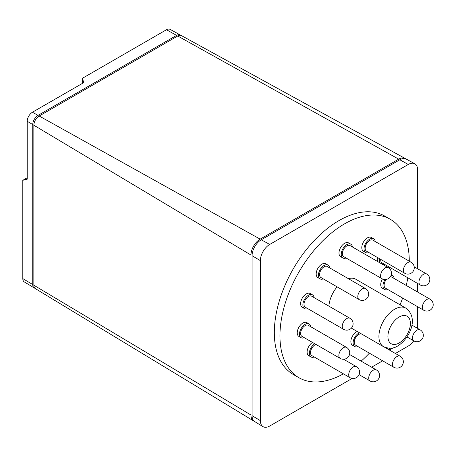 <?xml version="1.0" encoding="UTF-8"?>
<svg xmlns="http://www.w3.org/2000/svg" width="456" height="456" viewBox="0 0 456 456"><rect width="100%" height="100%" fill="white"/><g stroke="black" fill="none" stroke-linecap="round" stroke-linejoin="round"><path stroke-width="0.68" d="M361.141 361.135A91.451 52.799 120 0 0 369.394 353.155M400.094 304.819A91.451 52.799 120 0 0 402.602 298.053M406.25 285.467A91.451 52.799 120 0 0 407.812 277.807M409.277 261.191A91.451 52.799 120 0 0 390.336 219.296A91.451 52.799 120 0 0 344.611 223.828A91.451 52.799 120 0 0 284.869 304.414A91.451 52.799 120 0 0 298.885 377.693A91.451 52.799 120 0 0 343.414 373.84M298.885 377.693L293.265 374.444A91.451 52.799 -60 0 1 279.249 301.165A91.451 52.799 -60 0 1 338.99 220.584A91.451 52.799 -60 0 1 384.71 216.053L390.336 219.296M342.883 257.982L340.632 256.688A7.951 4.588 -60 0 1 339.418 250.315A7.951 4.588 -60 0 1 344.611 243.304A7.951 4.588 -60 0 1 348.589 242.911L350.835 244.211A7.951 4.588 120 0 0 346.862 244.604A7.951 4.588 120 0 0 341.664 251.615A7.951 4.588 120 0 0 342.883 257.982A7.951 4.588 120 0 0 346.064 257.982M352.425 246.964A7.951 4.588 120 0 0 350.835 244.211M365.683 252.55L363.432 251.25A7.951 4.588 -60 0 1 363.033 242.82A7.951 4.588 -60 0 1 370.449 237.148A7.951 4.588 -60 0 1 371.389 237.479L373.635 238.779A7.951 4.588 120 0 0 372.7 238.448A7.951 4.588 120 0 0 365.279 244.12A7.951 4.588 120 0 0 365.683 252.55A7.951 4.588 120 0 0 366.618 252.88A7.951 4.588 120 0 0 368.864 252.55M375.225 241.532A7.951 4.588 120 0 0 373.635 238.779M383.068 264.657A7.951 4.588 120 0 0 384.425 264.303M385.12 279.534A7.951 4.588 120 0 0 383.034 284.914A7.951 4.588 120 0 0 384.625 289.509L382.379 288.215A7.951 4.588 -60 0 1 380.788 283.615A7.951 4.588 -60 0 1 382.424 278.947M384.625 289.509A7.951 4.588 120 0 0 387.805 289.509M359.482 332.794A7.951 4.588 120 0 0 357.156 334.345A7.951 4.588 120 0 0 354.762 346.543L352.517 345.243A7.951 4.588 -60 0 1 354.91 333.045A7.951 4.588 -60 0 1 357.236 331.495M354.762 346.543A7.951 4.588 120 0 0 357.949 346.543M314.754 343.733A7.951 4.588 120 0 0 309.823 350.493A7.951 4.588 120 0 0 310.741 356.791A7.951 4.588 120 0 0 311.015 356.968L308.763 355.674A7.951 4.588 -60 0 1 308.49 355.492A7.951 4.588 -60 0 1 307.578 349.193A7.951 4.588 -60 0 1 312.502 342.433M301.142 337.708L298.891 336.414A7.951 4.588 -60 0 1 297.301 333.661A7.951 4.588 -60 0 1 300.35 325.174A7.951 4.588 -60 0 1 306.842 322.637L309.094 323.937A7.951 4.588 120 0 0 302.602 326.473A7.951 4.588 120 0 0 299.552 334.96A7.951 4.588 120 0 0 301.142 337.708A7.951 4.588 120 0 0 304.323 337.708M310.684 326.69A7.951 4.588 120 0 0 310.684 326.684A7.951 4.588 120 0 0 309.094 323.937M304.522 308.598L302.277 307.298A7.951 4.588 -60 0 1 301.137 300.669A7.951 4.588 -60 0 1 310.228 293.527L312.474 294.827A7.951 4.588 120 0 0 303.382 301.969A7.951 4.588 120 0 0 304.522 308.598A7.951 4.588 120 0 0 307.703 308.598M314.064 297.58A7.951 4.588 120 0 0 312.474 294.827M320.083 278.878L317.838 277.579A7.951 4.588 -60 0 1 318.772 266.988A7.951 4.588 -60 0 1 325.789 263.807L328.035 265.107A7.951 4.588 120 0 0 321.018 268.282A7.951 4.588 120 0 0 320.083 278.878A7.951 4.588 120 0 0 323.264 278.878M329.625 267.86A7.951 4.588 120 0 0 328.035 265.107M328.913 306.153A22.264 12.853 -60 0 1 337.092 286.864M381.917 278.684L343.681 256.608A6.361 3.671 -60 0 1 342.707 251.507A6.361 3.671 -60 0 1 346.862 245.904A6.361 3.671 -60 0 1 350.043 245.59L388.278 267.666A6.361 3.671 120 0 0 385.098 267.98A6.361 3.671 120 0 0 380.595 275.772A6.361 3.671 120 0 0 381.917 278.684A6.361 6.361 0 0 0 390.604 276.353A6.361 6.361 0 0 0 388.278 267.666M404.717 273.247L366.481 251.176A6.361 3.671 -60 0 1 366.157 244.427A6.361 3.671 -60 0 1 372.09 239.89A6.361 3.671 -60 0 1 372.843 240.158L411.078 262.228A6.361 3.671 120 0 0 410.326 261.966A6.361 3.671 120 0 0 405.737 264.423A6.361 3.671 120 0 0 403.395 270.34A6.361 3.671 120 0 0 404.717 273.247A6.361 6.361 0 0 0 413.404 270.921A6.361 6.361 0 0 0 411.078 262.228M420.278 285A6.361 6.361 0 0 0 428.965 282.674A6.361 6.361 0 0 0 426.639 273.982A6.361 3.671 120 0 0 421.737 275.686A6.361 3.671 120 0 0 418.956 282.087A6.361 3.671 120 0 0 419.366 284.014A6.361 3.671 120 0 0 420.278 285L382.042 262.924A6.361 3.671 -60 0 1 381.13 261.938A6.361 3.671 -60 0 1 380.749 259.413M423.658 310.211A6.361 6.361 0 0 0 432.345 307.88A6.361 6.361 0 0 0 430.019 299.187A6.361 3.671 120 0 0 425.419 300.589A6.361 3.671 120 0 0 422.387 306.529A6.361 3.671 120 0 0 422.341 307.298A6.361 3.671 120 0 0 423.658 310.211L385.423 288.135A6.361 3.671 -60 0 1 384.151 284.453A6.361 3.671 -60 0 1 386.369 279.408M393.796 367.245A6.361 6.361 0 0 0 402.488 364.914A6.361 6.361 0 0 0 400.157 356.221A6.361 3.671 120 0 0 395.711 357.481A6.361 3.671 120 0 0 392.479 364.333A6.361 3.671 120 0 0 393.796 367.245L355.56 345.169A6.361 3.671 -60 0 1 357.475 335.405A6.361 3.671 -60 0 1 361.522 333.969M356.626 366.795A6.361 3.671 120 0 0 356.404 366.652A6.361 3.671 120 0 0 351.502 368.357A6.361 3.671 120 0 0 348.726 374.758A6.361 3.671 120 0 0 349.826 377.522A6.361 3.671 120 0 0 350.043 377.671L311.807 355.594A6.361 3.671 -60 0 1 311.59 355.446A6.361 3.671 -60 0 1 311.129 349.644A6.361 3.671 -60 0 1 315.985 344.445M340.17 358.41L301.935 336.334A6.361 3.671 -60 0 1 300.664 334.134A6.361 3.671 -60 0 1 303.103 327.34A6.361 3.671 -60 0 1 308.296 325.316L346.531 347.392A6.361 3.671 120 0 0 341.63 349.096A6.361 3.671 120 0 0 338.854 355.498A6.361 3.671 120 0 0 338.899 356.21A6.361 3.671 120 0 0 340.17 358.41A6.361 6.361 0 0 0 348.863 356.079A6.361 6.361 0 0 0 346.531 347.392M343.556 329.295L305.32 307.224A6.361 3.671 -60 0 1 304.408 301.918A6.361 3.671 -60 0 1 311.682 296.2L349.917 318.277A6.361 3.671 120 0 0 342.644 323.994A6.361 3.671 120 0 0 342.234 326.382A6.361 3.671 120 0 0 343.556 329.295A6.361 6.361 0 0 0 352.243 326.969A6.361 6.361 0 0 0 349.917 318.277M359.117 299.575L320.882 277.499A6.361 3.671 -60 0 1 321.628 269.029A6.361 3.671 -60 0 1 327.243 266.481L365.478 288.557A6.361 3.671 120 0 0 359.864 291.099A6.361 3.671 120 0 0 357.8 296.662A6.361 3.671 120 0 0 359.117 299.575A6.361 6.361 0 0 0 367.804 297.249A6.361 6.361 0 0 0 365.478 288.557M82.479 83.345L82.479 78.244L83.704 82.639L32.427 112.244A7.364 4.252 120 0 0 27.217 121.262L27.217 179.179L22.8 180.308L27.217 177.76M34.85 288.22A7.501 4.332 -60 0 1 34.251 287.953A7.501 4.332 -60 0 1 32.746 284.55L32.746 124.568A7.501 4.332 -60 0 1 38.047 115.379L176.597 35.386A7.501 4.332 -60 0 1 180.302 34.987L170.059 29.361A7.25 4.189 120 0 0 166.474 29.748L82.479 78.244M22.8 180.308L22.8 278.605A7.25 4.189 120 0 0 24.259 281.893L34.251 287.953M180.302 34.987A7.501 4.332 -60 0 1 180.827 35.374M405.116 158.454L181.442 35.614A7.53 4.349 120 0 0 177.72 36.013L39.176 116.006A7.53 4.349 120 0 0 33.852 125.223L33.852 285.211A7.53 4.349 120 0 0 35.363 288.631L253.582 420.916A12.985 7.495 -60 0 1 250.971 415.017L250.971 255.035A12.985 7.495 -60 0 1 260.154 239.132L398.704 159.144A12.985 7.495 -60 0 1 405.116 158.454A12.985 7.495 -60 0 1 405.658 158.808M254.163 421.207A12.985 7.495 -60 0 1 253.582 420.916M390.296 276.832A6.361 3.671 -60 0 1 391.784 277.117L430.019 299.187M414.789 163.767L406.25 159.076A13.013 7.513 120 0 0 399.827 159.771L261.277 239.759A13.013 7.513 120 0 0 252.077 255.696L252.077 415.678A13.013 7.513 120 0 0 254.693 421.589L263.021 426.639A13.218 7.632 -60 0 1 260.365 420.632L260.365 260.65A13.218 7.632 -60 0 1 269.713 244.456L408.262 164.468A13.218 7.632 -60 0 1 414.789 163.767A13.218 7.632 -60 0 1 417.61 169.866L417.61 268.772M389.595 348.27L389.595 349.917L385.605 347.614M393.294 347.78L389.595 349.917M311.015 356.968A7.951 4.588 120 0 0 314.195 356.968M394.166 278.491A7.951 4.588 120 0 0 392.576 275.737A7.951 4.588 120 0 0 391.066 275.367M379.791 258.86A7.951 4.588 120 0 0 380.025 262.901M413.734 340.837A13.218 7.632 -60 0 1 408.262 346.041L395.392 353.474M382.669 360.816L371.629 367.188M352.157 378.429L269.713 426.029A13.218 7.632 -60 0 1 263.021 426.639M417.61 283.461L417.61 292.028M417.61 306.717L417.61 328.383M348.361 278.673A22.264 12.853 -60 0 1 355.743 279.214L405.789 308.108A22.264 12.853 -60 0 0 394.657 309.208A22.264 12.853 -60 0 0 380.11 328.827A22.264 12.853 -60 0 0 383.524 346.668L351.394 328.12M377.779 261.601A7.951 4.588 -60 0 1 377.545 257.56M399.154 317A15.903 9.183 -60 0 1 410.4 323.492A15.903 9.183 -60 0 1 399.154 342.969A15.903 9.183 -60 0 1 387.908 336.477A15.903 9.183 -60 0 1 399.154 317M413.569 333.917A6.361 3.671 120 0 0 412.469 337.953A6.361 3.671 120 0 0 413.786 340.866A6.361 6.361 0 0 0 422.478 338.54A6.361 6.361 0 0 0 420.147 329.848A6.361 3.671 120 0 0 413.569 333.917M374.484 369.736A6.361 3.671 120 0 0 368.716 378.047A6.361 3.671 120 0 0 370.033 380.959A6.361 6.361 0 0 0 378.725 378.634A6.361 6.361 0 0 0 376.394 369.941A6.361 3.671 120 0 0 374.484 369.736M32.746 284.55L22.8 278.605M32.746 124.568L27.217 121.262M38.047 115.379L32.427 112.244M176.597 35.386L166.474 29.748M250.971 255.035L33.852 125.223M260.154 239.132L39.176 116.006M398.704 159.144L177.72 36.013M250.971 415.017L33.852 285.211M260.365 420.632L252.077 415.678M260.365 260.65L252.077 255.696M269.713 244.456L261.277 239.759M408.262 164.468L399.827 159.771M383.524 346.668C388.957 348.943 393.727 348.68 397.837 345.882C409.687 338.608 419.269 317.912 405.789 308.108M407.003 336.95L413.786 340.866M359.083 374.638L370.033 380.959M343.596 359.254L356.404 366.652A6.361 6.361 0 0 1 358.735 375.339A6.361 6.361 0 0 1 350.043 377.671M349.53 354.432L376.394 369.941M384.425 347.141L400.157 356.221M411.882 325.077L420.147 329.848M414.185 266.794L426.639 273.982M391.208 274.945L392.576 275.737"/></g></svg>
